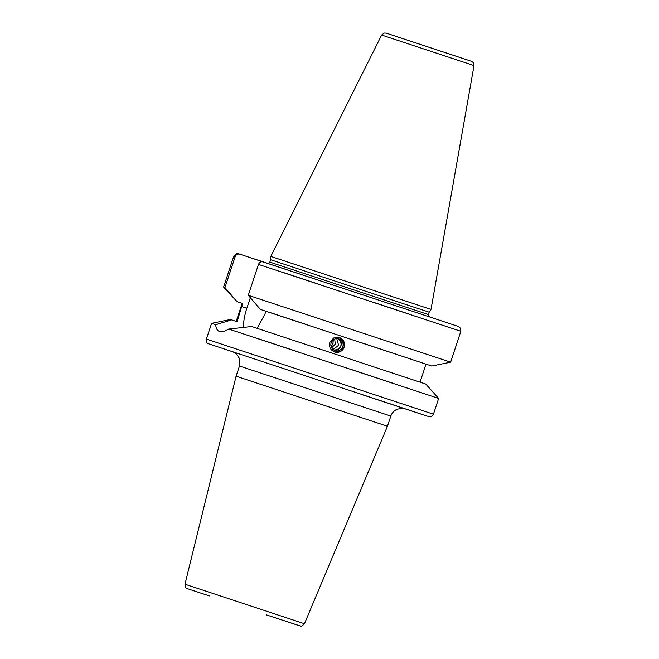 <?xml version="1.0" encoding="UTF-8"?>
<svg xmlns="http://www.w3.org/2000/svg" width="659" height="659" viewBox="0 0 659 659"><rect width="100%" height="100%" fill="white"/><g stroke="black" fill="none" stroke-linecap="round" stroke-linejoin="round"><path stroke-width="0.99" d="M304.45 623.735L387.459 426.258L236.087 376.198L184.99 584.228L304.45 623.735C302.02 626.099 300.685 626.857 300.446 626.025L266.178 614.798L299.623 625.828M336.765 338.619L338.611 345.324L333.042 349.501M331.675 347.886L335.258 344.113L334.698 339.055M333.693 349.978C336.906 350.102 339.286 348.784 340.827 346.024C341.51 342.902 340.522 340.456 337.853 338.677M335.044 350.613A6.153 6.137 108.9 0 0 342.795 346.733A6.153 6.137 108.9 0 0 338.907 338.924A6.153 6.137 108.9 0 0 331.156 342.812A6.153 6.137 108.9 0 0 335.044 350.613M338.331 338.767L339.212 339.278C341.247 340.909 341.856 343.009 341.024 345.571L340.678 346.477C339.583 348.965 337.688 350.242 335.003 350.308L334.113 350.217M334.541 351.964A7.595 7.578 108.9 0 0 344.155 347.202A7.595 7.578 108.9 0 0 339.459 337.597L343.809 341.42L344.179 347.194L340.398 351.568L334.566 351.972M334.64 351.997C330.406 350.118 328.8 346.922 329.813 342.4L333.652 337.985L339.484 337.606M354.204 292.094L361.989 294.672L354.204 292.094M332.91 340.159L333.05 343.355L330.991 346.164M331.123 346.65L332.943 343.825L333.265 339.871M243.393 327.589A30.561 12.282 108.3 0 1 246.828 308.297L250.329 297.728M265.89 311.246L264.877 314.302L257.092 328.322L251.639 326.518L228.714 329.055C224.941 331.436 221.877 332.243 219.521 331.477L219.521 331.477C217.231 330.694 215.963 328.446 215.707 324.73L231.671 319.879L237.116 321.683L242.578 303.494L237.051 301.665L224.941 287.546L235.156 256.664C236.12 254.522 237.652 253.699 239.761 254.185L263.073 261.936C260.964 261.45 259.424 262.274 258.468 264.416L248.254 295.298L260.363 309.417L431.744 366.042L450.641 362.17L248.254 295.298M215.707 324.73L211.588 323.347L206.382 339.088L433.433 414.182C430.459 418.308 430.294 416.274 429.1 416.719L208.351 343.71C208.129 342.713 206.613 344.995 206.382 339.088M257.117 338.331L298.255 351.922M352.021 369.707L393.192 383.34M420.038 382.154L425.78 384.065L438.647 398.44L228.714 329.055M231.671 319.879L236.235 321.353M237.116 321.683L236.227 321.378L242.183 303.362M271.187 312.893L307.226 324.796M360.992 342.581L397.031 354.509M237.051 301.665L223.582 287.085L224.941 287.546M429.215 316.773L434.446 318.552M457.453 326.156L429.396 316.872M425.78 384.065L251.639 326.518M474.01 65.579L431.002 309.425L270.8 256.442L381.652 35.034L474.01 65.579L473.203 62.506L471.35 61.279M431.002 309.425L429.19 312.185L366.157 291.393L270.61 259.737L270.8 256.442M425.986 364.163L420.038 382.162L257.092 328.322M209.307 595.917L187.09 588.578C186.851 587.663 185.484 589.731 184.99 584.228M232.47 351.725C232.215 351.469 236.449 353.636 236.573 354.278L239.102 357.936L239.456 366.025L390.828 416.084C391.94 412.913 394.024 410.623 397.089 409.223L401.784 408.275L404.956 408.769M422.131 414.47L362.878 394.922M246.828 308.297L241.565 306.559M235.156 256.664L233.797 256.194L223.582 287.085M284.424 272.867L320.463 284.779M374.23 302.555L410.269 314.491M239.761 254.185L267.867 263.411L238.517 253.764L236.251 253.773L233.797 256.194M429.19 316.765L433.951 318.346L429.19 316.765M460.204 57.58L395.416 36.171L460.204 57.58M467.874 60.117L387.237 33.469L467.874 60.117M429.19 312.185L428.399 314.557L269.819 262.117C268.386 263.427 267.612 263.839 267.496 263.345L429.52 316.93M268.353 263.616L269.317 263.929M272.612 265.017L276.22 266.203M422.773 314.673L423.729 314.994M427.493 316.246L428.49 316.575M457.264 326.09L263.073 261.936M458.203 326.411L460.567 328.264L460.847 331.288L258.468 264.416M239.456 366.025L236.087 376.198M390.828 416.084L387.459 426.258M438.647 398.44L433.433 414.182M230.485 319.475L211.588 323.347M458.631 57.086L398.555 37.217M397.731 36.945L394.725 35.94M462.98 58.511L459.002 57.209M470.847 61.106L386.265 33.139L384.197 33.041L381.652 35.034M270.61 259.737L269.819 262.117M429.528 316.93L428.399 314.557M460.847 331.288L450.641 362.17"/></g></svg>
